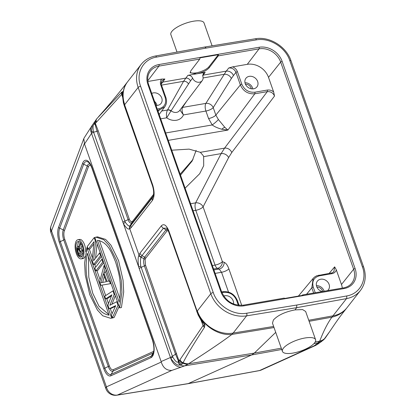 <?xml version="1.0" encoding="UTF-8"?>
<svg xmlns="http://www.w3.org/2000/svg" width="416" height="416" viewBox="0 0 416 416"><rect width="100%" height="100%" fill="white"/><g stroke="black" fill="none" stroke-linecap="round" stroke-linejoin="round"><path stroke-width="0.62" d="M156.478 57.106C143.208 59.15 135.606 73.112 140.608 86.273L213.252 292.547C217.558 305.828 233.563 315.718 246.667 313.212L296.759 305.037L346.544 295.984C359.814 293.946 367.416 279.984 362.409 266.822L289.77 60.544C285.459 47.263 269.459 37.372 256.355 39.884L206.263 48.058L156.478 57.106A1.997 0.868 -100.3 0 0 155.464 55.994C149.51 57.127 144.752 59.92 141.185 64.386A29.973 25.163 38 0 0 141.18 64.386A29.973 25.163 38 0 0 138.164 87.433L124.493 104.915A4.196 1.357 160.8 0 0 124.254 105.648L152.443 185.687C153.852 190.133 154.014 193.913 152.932 197.038L131.206 224.936L130.021 225.758C129.121 226.574 127.551 225.41 125.31 222.264L93.293 131.368C92.721 126.391 93.189 123.999 94.702 124.192L95.342 123.401A4.196 3.406 -147.9 0 1 95.508 120.546M140.608 86.273A1.997 0.655 160.6 0 0 138.164 87.433L210.808 293.712L197.366 310.913C201.932 325.068 219.315 335.769 233.168 333.055L231.899 334.417A29.567 22.001 41.5 0 1 198.375 314.215A4.196 1.05 155.6 0 0 198.099 314.902L201.427 320.934L204.776 324.74L203.164 325.406L179.046 361.088L178.5 361.161L175.495 354.188L172.437 356.299L140.754 266.12C140.249 261.44 140.384 258.528 141.154 257.379L142.007 255.601L163.384 228.233L166.608 228.145C166.884 228.077 167.591 229.346 168.735 231.956L198.099 314.902M141.279 257.015A4.196 2.974 19 0 1 139.012 255.039L129.761 228.774L129.48 228.836C128.315 229.757 126.318 228.082 123.484 223.824L91.541 133.396L84.516 143.972L161.143 361.556L170.461 357.495L138.668 266.937C137.873 260.874 137.94 257.062 138.871 255.497L139.984 253.146L161.361 225.779C163.961 223.35 166.494 225.16 168.964 231.202L197.142 311.225A4.196 1.409 160.4 0 0 196.919 311.984M197.366 310.913L197.142 311.225L198.375 314.215C203.866 324.537 204.235 323.346 204.89 324.704L204.448 327.402C193.83 343.694 186.722 355.462 183.123 362.7A11.84 7.493 39.4 0 0 188.573 363.787C208.744 350.849 223.184 341.058 231.899 334.417L274.024 327.548M213.252 292.547A1.997 0.655 160.6 0 0 210.808 293.712A29.973 25.163 38 0 0 246.61 315.848L233.168 333.055L273.64 326.456M218.358 54.688A1.201 0.52 80.2 0 1 218.234 55.879L209.217 67.73C206.627 70.6 202.405 72.639 196.539 73.85L190.2 72.81L190.752 70.912L199.768 59.067A1.201 0.52 -99.8 0 0 199.888 57.871L218.358 54.688L208.894 66.804A10.39 3.422 -19.4 0 1 199.17 72.145A10.39 3.422 -19.4 0 1 190.128 72.28M147.862 81.489L161.746 79.092L164.871 79.004L161.944 80.761C161.06 82.836 160.904 84.266 161.486 85.051A1.201 0.395 160.6 0 0 160.753 84.937L165.162 97.458C166.655 103.407 164.58 107.172 158.943 108.748L157.238 109.044M202.675 75.244A3.994 3.359 -143.3 0 1 203.112 75.135L205.187 72.358L187.892 75.343L183.56 81.312L167.554 109.928A3.994 3.307 -153 0 1 171.096 110.776L166.696 117.806A12.334 10.358 38 0 0 183.435 114.92L205.915 111.041A5.996 2.59 80.2 0 1 205.863 103.397A5.996 4.784 -148 0 1 213.21 107.598L215.852 115.097L218.374 119.512L224.817 127.322L227.895 130.083L168.272 140.369M232.658 66.862L247.276 64.34A17.664 14.83 38 0 1 268.512 77.366L273.671 92.014C271.861 90.418 269.745 89.768 267.322 90.054L254.831 92.212C248.794 92.643 244.457 89.986 241.826 84.235L237.416 71.713C236.538 69.441 234.952 67.824 232.658 66.862L228.748 67.99L226.247 71.146L205.863 103.397L182.515 107.422C181.693 109.398 181.995 111.899 183.435 114.92L179.962 110.084M161.746 79.092C160.368 80.59 160.035 82.534 160.753 84.937M161.242 84.126L164.871 79.004M273.671 92.014L274.508 96.054C273.156 92.903 270.759 91.426 267.306 91.629L254.816 93.782C248.102 94.266 243.287 91.312 240.365 84.921L235.955 72.405L233.433 75.587A5.996 4.971 -141.6 0 0 226.247 71.146L203.112 75.135L202.696 75.707M161.216 82.586A5.996 5.06 36.1 0 1 162.594 82.124L185.728 78.135A3.994 3.328 -142.2 0 1 190.476 80.938L171.096 110.776A6.344 5.325 38 0 0 179.592 110.568L202.249 80.59A5.741 4.82 38 0 0 202.847 76.404L203.252 73.507L205.187 72.358M186.742 101.109L182.515 107.422A3.994 3.297 -152.5 0 0 181.808 107.64M181.912 107.5A3.994 3.12 -145.7 0 1 182.567 107.338M187.892 75.343C190.06 75.171 191.651 76.112 192.655 78.166A5.741 4.82 38 0 0 197.168 82.113A5.741 4.82 38 0 0 202.249 80.59M167.554 109.928L167.508 110.011C166.478 111.977 166.202 114.577 166.696 117.806L160.69 118.841M161.71 111.01L167.508 110.011A3.994 3.13 -146.1 0 1 170.919 111.01M203.096 77.943L224.016 74.334A5.996 4.784 -148 0 1 231.364 78.536L213.21 107.598A5.996 1.971 160.6 0 1 205.915 111.041L208.556 118.539L212.222 124.946C214.391 126.625 217.599 128.066 221.837 129.251L227.895 130.083L254.816 93.782A1.201 0.52 -99.8 0 0 254.831 92.212M237.416 71.713A1.201 0.395 -19.4 0 0 235.955 72.405C234.515 69.212 232.112 67.74 228.748 67.99M253.63 88.806A6.994 5.871 38 0 0 256.948 86.882A6.994 5.871 38 0 0 256.625 79.57A6.994 5.871 38 0 0 249.246 76.346A6.994 5.871 38 0 0 245.929 78.27A6.994 5.871 38 0 0 246.251 85.582A6.994 5.871 38 0 0 253.63 88.806M333.861 271.684L334.656 266.848L336.305 269.864L341.463 284.513A17.664 14.83 -142 0 1 342.3 288.09M327.496 290.644A6.994 5.871 38 0 0 328.396 289.76A6.994 5.871 38 0 0 328.068 282.443A6.994 5.871 38 0 0 320.689 279.224A6.994 5.871 38 0 0 317.372 281.148A6.994 5.871 38 0 0 322.244 291.548M155.953 105.399A6.994 5.871 38 0 0 157.742 105.342A6.994 5.871 38 0 0 161.06 103.418A6.994 5.871 38 0 0 160.737 96.106A6.994 5.871 38 0 0 153.358 92.888A6.994 5.871 38 0 0 151.736 93.418M233.506 303.997A6.994 5.871 38 0 0 224.801 295.76A6.994 5.871 38 0 0 223.73 296.052M252.824 88.889A6.994 5.871 38 0 0 244.977 82.763M251.352 88.79A5.434 4.566 38 0 0 245.43 84.167M324.132 291.226A6.994 5.871 38 0 0 316.42 285.636M322.743 291.465A5.434 4.566 38 0 0 316.872 287.04M156.936 105.43A6.994 5.871 38 0 0 154.534 101.364M302.136 295.443L302.458 295.043A1.201 0.52 80.2 0 1 302.624 294.934A1.201 0.52 80.2 0 1 303.082 295.277L284.617 298.464A1.201 0.52 -99.8 0 0 284.159 298.121L243.318 305.162C233.272 305.885 226.034 301.434 221.603 291.808L148.652 84.661C146.978 79.508 147.519 75.026 150.275 71.214A17.971 15.09 -142 0 1 158.928 66.113L199.768 59.067M228.519 292.089L221.541 272.282L219.17 269.032L217.402 268.341A5.996 2.59 80.2 0 1 215.067 265.086A5.996 1.971 160.6 0 0 222.378 261.622L203.091 206.856A5.996 1.971 -19.4 0 1 195.78 210.319L193.066 210.787M171.735 150.207L189.103 149.12L200.351 152.324L203.169 155.553L203.653 156.629L203.7 165.714L199.654 173.753L185.104 188.178M180.164 174.153L193.024 159.422M180.508 175.126L192.171 160.992L196.16 150.353M267.322 90.054A1.201 0.52 -99.8 0 1 267.306 91.629L224.536 148.153L221.135 153.613L203.653 156.629M190.585 203.736L195.619 202.868A5.996 4.649 -152.6 0 1 203.091 206.856L228.608 157.602A5.996 4.649 -152.6 0 0 221.135 153.613L195.619 202.868A5.996 2.59 -99.8 0 0 195.78 210.319L215.067 265.086L212.352 265.554M221.837 129.251A5.996 4.139 126 0 1 224.817 127.322M218.374 119.512A5.996 0.816 -39.7 0 1 212.222 124.946L165.667 132.974M333.96 271.565L333.96 271.565C332.556 272.678 331.698 273.156 331.375 272.995A1.201 0.52 80.2 0 0 331.214 273.099M50.97 232.747A9.989 3.286 -19.4 0 1 51.511 230.958A9.989 7.249 -159.4 0 1 51.038 225.914A9.989 9.989 0 0 0 50.97 232.747L105.872 388.658A9.989 3.286 -19.4 0 1 106.418 386.87L161.278 362.04C163.082 367.822 166.608 370.609 171.855 370.396L184.813 365.825L188.573 363.787L254.306 353.096L275.725 332.368M84.516 143.972L83.808 138.648L84.193 137.852L92.425 125.018L91.198 132.35A10.556 6.531 -138.7 0 1 91.416 126.599M153.582 194.371L132.538 221.312A1.997 1.68 -142 0 1 132.465 222.659L131.513 223.283C129.886 222.981 128.747 221.77 128.112 219.638L97.022 131.352L93.512 132.184L91.541 133.396L91.198 132.35A4.196 1.404 -11.3 0 1 93.293 131.368M94.224 122.372A4.196 1.591 35.6 0 0 94.702 124.192M321.339 341.624A10.556 10.228 -152.6 0 1 317.075 343.637L314.07 345.868L259.594 370.526A9.989 4.264 79.6 0 1 259.158 370.661A9.989 9.989 0 0 0 261.477 369.938A9.989 8.954 65.6 0 1 259.594 370.526L188.422 383.562L117.38 395.054A9.989 8.954 -114.4 0 1 106.418 386.87L51.511 230.958L84.334 143.546M323.211 340.205L323.716 339.742A4.196 3.619 -135.2 0 0 323.908 339.565L317.195 344.604L314.07 345.868M281.741 349.466L251.633 354.952L187.975 383.703L259.158 370.661M346.772 307.98A29.567 25.802 -158.6 0 1 346.403 308.443A29.567 25.802 -158.6 0 1 331.921 317.169C327.647 323.045 323.575 331.048 319.712 341.172L317.075 343.637M105.872 388.658A9.989 9.989 0 0 0 116.891 395.2L187.975 383.703M116.891 395.2A9.989 4.368 -99.2 0 0 117.38 395.054L171.855 370.396M161.278 362.04L161.143 361.556M132.538 221.312L131.794 221.801C130.562 221.525 129.704 220.558 129.215 218.889L98.129 130.608A1.997 0.655 -19.4 0 1 97.022 131.352L95.014 124.077A4.196 1.726 36.1 0 1 94.489 122.008A4.196 1.726 36.1 0 1 94.5 121.992M98.129 130.608L95.342 123.401L121.727 94.406L122.725 91.749L122.398 95.15L123.37 102.69L124.259 105.648M96.876 118.648L121.633 92.238A4.196 3.562 40.5 0 0 121.727 94.406L122.46 96.855M121.633 92.238L122.803 91.608C123.053 92.976 121.794 91.874 123.594 101.873A29.567 23.202 -129 0 1 127.145 82.368L127.145 82.368C118.503 93.59 108.95 105.061 98.483 116.787M130.25 225.685A4.196 3.77 -110.4 0 0 129.761 228.774L131.045 227.77L152.428 200.403C154.591 196.737 154.669 191.578 152.672 184.933L123.594 101.873A4.196 1.695 165.9 0 0 123.37 102.684M121.826 92.05A4.196 3.874 50.6 0 0 121.789 94.333L122.418 96.075M212.098 45.828L204.032 22.927A17.581 5.788 160.6 0 0 189.483 22.084A17.581 5.788 160.6 0 0 171.824 31.46A17.581 5.788 160.6 0 0 170.862 34.606L177.018 52.078M323.716 339.742L329.805 331.422L325.385 337.823A4.196 3.489 35.9 0 1 325.036 338.224A11.84 10.098 -175.9 0 1 319.712 341.172L315.203 341.994M347.204 307.434A29.973 25.163 -142 0 1 347.11 307.559A29.973 25.163 -142 0 1 347.064 307.616L346.403 308.443C338.51 318.302 335.364 323.237 329.805 331.422M296.759 305.037L296.717 307.668L346.518 298.615L331.921 317.169L309.114 321.318M283.374 348.234A17.581 5.788 160.6 0 0 282.417 351.38A17.581 5.788 160.6 0 0 296.967 352.217A17.581 5.788 160.6 0 0 314.626 342.841A17.581 5.788 160.6 0 0 315.588 339.695A17.581 5.788 160.6 0 0 301.038 338.858A17.581 5.788 160.6 0 0 283.374 348.234M246.667 313.212A1.997 0.858 80.7 0 1 246.61 315.848L296.717 307.668L294.98 309.894C285.028 311.849 277.841 315.214 273.426 319.977L272.475 323.138L282.417 351.38M315.588 339.695L305.64 311.459L302.583 309.577L294.98 309.894M204.594 327.08A4.196 3.38 -162 0 1 203.164 325.406L201.427 320.934M204.953 325.551A4.196 3.349 -164 0 1 204.417 325.109M204.448 327.402A4.196 3.484 -144.3 0 1 203.107 325.499L201.022 320.289M180.107 359.83A4.196 3.489 -144.1 0 0 183.123 362.7L182.816 363.194A11.716 7.79 41.2 0 0 188.048 364.151M179.79 360.251A4.196 3.536 -141.1 0 0 182.816 363.194L182.12 364.166L179.884 364.868A11.06 8.18 57.4 0 0 184.813 365.825L251.633 354.952L254.306 353.096L281.289 348.176M324.943 338.406A4.196 3.536 38.9 0 1 324.636 338.733A11.716 10.182 -171.6 0 1 319.514 341.474M321.994 341.172A11.06 10.473 -154.1 0 1 318.12 342.831L313.981 343.585M180.331 364.848A4.196 2.699 -98.2 0 1 178.5 361.161L178.24 361.431A4.196 2.631 -95.9 0 0 179.884 364.868C178.006 366.023 175.001 363.922 170.862 358.576A10.556 7.639 63.7 0 0 181.298 367.058M172.775 357.068A4.196 1.336 -27.4 0 0 170.862 358.576L170.461 357.495L172.437 356.299L172.775 357.068C175.62 361.774 177.44 363.225 178.24 361.431M122.548 91.562A4.196 3.905 53 0 0 122.413 92.243M182.12 364.166A4.196 3.619 -135.2 0 1 179.046 361.088L145.512 265.158L145.075 259.506L145.595 258.378L166.972 231.01A1.997 1.68 38 0 0 166.01 229.84L167.471 229.237M145.512 265.158A1.997 0.655 -19.4 0 1 144.404 265.907C143.567 263.26 143.421 260.842 143.967 258.648L144.628 257.213L166.01 229.84L163.384 228.233A4.196 3.526 38 0 1 161.361 225.779M206.263 48.058L204.963 47.133M79.128 241.592A7.951 3.437 -99.8 0 0 78.827 241.92A7.951 3.437 -99.8 0 0 77.678 246.61M80.496 255.767A7.951 3.437 -99.8 0 0 81.739 256.719M81.921 250.416L81.136 248.191L81.968 245.279M78.967 256.027L82.763 251.17L82.316 249.907L80.621 252.08L79.362 248.498L80.465 244.644L79.945 243.168L78.754 247.442L77.75 246.589L77.111 247.099L76.84 248.664L77.189 250.973L78.967 256.027L80.74 255.72L83.164 252.626M88.436 256.495L88.785 277.139L92.716 293.197L99.024 306.218L108.914 314.647M119.865 298.662L99.388 240.51M102.653 282.422L104.359 276.292M81.198 258.877A9.708 4.196 -99.8 0 0 82.592 257.956A9.708 4.196 -99.8 0 0 83.304 246.828A9.708 4.196 -99.8 0 0 77.896 239.741A9.708 4.196 -99.8 0 0 76.502 240.661A9.708 4.196 -99.8 0 0 75.79 251.784A9.708 4.196 -99.8 0 0 81.198 258.877L82.971 258.57A9.708 4.196 -99.8 0 0 84.37 257.65A9.708 4.196 -99.8 0 0 85.025 256.474M85.774 251.805A9.708 4.196 -99.8 0 0 79.669 239.434L77.896 239.741M112.31 318.011L113.438 317.626M112.05 313.69L110.261 308.599M108.508 303.628L106.761 298.672M105.664 295.552L101.993 285.137M100.142 279.874L96.907 270.691M95.664 267.16L94.687 264.373M92.43 257.977L89.279 249.033M119.636 307.876L121.924 292.308L121.28 280.493L116.808 260.936L109.153 245.456L103.792 239.684L95.888 237.162L94.827 237.427L119.636 307.876L121.41 307.57L123.698 292.001L123.058 280.186L118.586 260.629L110.932 245.149L105.565 239.377L97.542 236.876M111.956 304.205L115.357 295.729M105.68 298.86L111.935 294.783L107.905 305.178L109.179 308.786L115.752 305.609L111.405 315.104L112.356 317.814L118.009 305.344L116.735 301.73L109.866 305.287L114.192 294.512L112.923 290.904L104.728 296.15L105.68 298.86L107.458 298.553L111.493 295.922M109.179 308.786L110.952 308.48L115.424 306.322M112.356 317.814L114.13 317.507L119.137 306.462M100.911 285.319L111.072 283.561L110.38 283.681L109.424 280.972L107.021 281.429L103.844 272.407L104.972 268.336L104.021 265.632L99.642 281.71L100.911 285.319L110.38 283.681M108.789 281.096L105.617 272.1L106.246 269.849M95.831 270.878L102.752 262.018L101.795 259.314L94.874 268.174L95.831 270.878L97.604 270.572L103.735 262.725M95.555 258.133L97.105 243.896M88.202 249.22L94.089 241.675L92.175 260.499L93.605 264.56L100.526 255.7L99.57 252.996L93.532 260.723L95.597 241.712L94.167 237.65L87.246 246.511L88.202 249.22L89.976 248.914L93.86 243.937M93.605 264.56L95.378 264.254L101.509 256.407M77.054 242.226A7.951 3.437 80.2 0 1 78.192 241.472A7.951 3.437 80.2 0 1 82.623 247.281A7.951 3.437 80.2 0 1 82.04 256.391A7.951 3.437 80.2 0 1 80.896 257.145A7.951 3.437 80.2 0 1 76.471 251.337A7.951 3.437 80.2 0 1 77.054 242.226M86.887 247.588L84.604 263.156L85.244 274.971L89.716 294.528L97.37 310.008L102.731 315.78L110.635 318.302L111.696 318.037L86.887 247.588L87.584 247.468M87.298 253.261L109.096 315.167C98.748 313.446 95.02 303.248 90.943 293.504C87.755 282.615 84.214 272.173 87.298 253.261M119.226 302.203L97.427 240.297C107.775 242.018 111.504 252.21 115.58 261.96C118.768 272.849 122.309 283.291 119.226 302.203M78.728 248.695L80.137 252.699L78.926 254.249L77.376 249.512L77.797 248.056L78.426 248.17L78.728 248.695M100.87 282.76L103.412 273.608L106.272 281.731L100.87 282.76M113.474 317.73L111.696 318.037M81.136 248.191L79.362 248.498M83.08 249.777L82.316 249.907M83.184 251.098L82.763 251.17M79.056 246.36L77.75 246.589M78.962 246.693L78.296 246.808M80.761 243.027L79.945 243.168M81.598 244.447L80.465 244.644M78.166 247.988L77.797 248.056M78.447 248.212L77.558 248.362M78.707 248.659L77.386 248.882M78.92 249.246L77.376 249.512M79.175 249.964L77.516 250.25M117.432 301.61L116.735 301.73M118.7 305.224L118.009 305.344M113.615 290.784L112.923 290.904M114.889 294.393L114.192 294.512M104.718 265.512L104.021 265.632M105.669 268.216L104.972 268.336M105.617 272.1L103.844 272.407M110.12 280.852L109.424 280.972M102.492 259.194L101.795 259.314M103.444 261.898L102.752 262.018M100.266 252.876L99.57 252.996M101.218 255.58L100.526 255.7M94.864 237.531L94.167 237.65M96.294 241.592L95.597 241.712M168.964 231.202A4.196 1.383 160.6 0 0 168.735 231.951M197.049 310.96A4.196 1.383 160.6 0 0 196.82 311.709M124.582 105.18A4.196 1.383 160.6 0 0 124.353 105.929M152.672 184.933A4.196 1.383 160.6 0 0 152.438 185.682M158.948 64.532L259.1 47.263A19.172 16.094 -142 0 1 282.147 61.396L355.098 268.544A19.172 16.094 -142 0 1 344.074 288.558L243.922 305.833A19.172 16.094 -142 0 1 220.87 291.694L147.924 84.547A19.172 16.094 -142 0 1 158.948 64.532A1.201 0.52 80.2 0 1 158.928 66.113L147.768 80.772M218.234 55.879L259.074 48.838L247.276 64.34M259.1 47.263A1.201 0.52 80.2 0 1 259.074 48.838A17.971 15.09 -142 0 1 280.686 62.088L353.636 269.235A17.971 15.09 -142 0 1 351.697 283.213C349.664 285.698 346.923 287.258 343.47 287.888L302.624 294.934M208.894 66.804L209.217 67.73M165.89 97.568A1.201 0.395 160.6 0 0 165.162 97.458M161.507 85.114L183.56 81.312A3.994 3.214 -149 0 1 188.37 83.84M192.655 78.166L190.476 80.938M233.433 75.587L231.364 78.536M315.255 292.755L313.269 287.108C311.782 281.159 313.851 277.399 319.488 275.818L331.984 273.666C334.246 273.192 335.686 271.924 336.305 269.864M221.92 292.646L223.6 292.354C229.642 291.923 233.974 294.58 236.605 300.331L238.342 305.261M268.512 77.366L280.686 62.088A1.201 0.395 160.6 0 1 282.147 61.396M355.098 268.544A1.201 0.395 160.6 0 0 353.636 269.235L341.463 284.513M344.074 288.558A1.201 0.52 -99.8 0 0 343.47 287.888M243.922 305.833A1.201 0.52 -99.8 0 0 243.318 305.162M220.87 291.694A1.201 0.395 -19.4 0 1 221.603 291.808M147.924 84.547A1.201 0.395 -19.4 0 1 148.652 84.661M222.83 291.793A1.201 0.52 80.2 0 1 222.997 291.689A1.201 0.52 80.2 0 1 223.6 292.354M241.722 305.354L228.857 268.819A5.996 1.971 -19.4 0 1 221.541 272.282L215.114 273.39M213.897 269.942L219.17 269.032A5.996 5.205 111.3 0 0 224.146 262.314C225.997 263.11 227.568 265.278 228.857 268.819M224.146 262.314L222.378 261.622A5.996 5.205 -68.7 0 1 217.402 268.341L213.569 269.001M158.085 111.452L158.922 110.323A1.201 0.52 -99.8 0 0 158.943 108.748M164.809 106.772L158.922 110.323L157.758 110.521M274.508 96.054L231.759 152.547A5.996 4.976 -142.9 0 0 224.536 148.153L200.351 152.324M231.759 152.547L228.608 157.602M208.556 118.539A5.996 1.971 160.6 0 0 215.852 115.097L240.365 84.921A1.201 0.395 -19.4 0 1 241.826 84.235M334.656 266.848L329.17 273.374M331.386 272.995A1.201 0.52 80.2 0 1 331.984 273.666M318.718 275.257A1.201 0.52 80.2 0 1 318.885 275.148A1.201 0.52 80.2 0 1 319.488 275.818M313.654 293.03L311.808 287.799L313.165 278.377L314.584 277.004L316.68 275.792L331.375 272.995M313.269 287.108A1.201 0.395 -19.4 0 0 311.808 287.799L306.566 294.258M237.333 300.44A1.201 0.395 160.6 0 0 236.605 300.331M96.392 119.252A4.196 3.505 36.9 0 0 96.028 122.403M92.425 125.018L96.876 118.654A4.196 3.557 40.2 0 0 96.356 121.997M58.594 227.224L82.607 163.28A12.818 5.538 80.2 0 1 91.884 167.404L152.552 339.69A12.818 5.538 80.2 0 1 151.044 357.62L110.911 375.783A12.818 5.538 80.2 0 1 103.854 368.826L59.301 242.315A12.818 5.538 80.2 0 1 58.594 227.224A1.997 1.451 20.6 0 0 59.665 228.192L83.673 164.252A11.404 4.93 80.2 0 1 88.743 162.531C89.31 162.666 90.319 164.408 91.775 167.757L152.443 340.049C154.263 346.252 154.383 351.083 152.818 354.546A11.404 4.93 80.2 0 1 151.258 356.158L111.124 374.322A11.404 4.93 80.2 0 1 104.848 368.129L60.294 241.623A11.404 4.93 80.2 0 1 59.665 228.192L63.279 229.876L87.287 165.937A8.58 3.708 80.2 0 1 89.939 163.961M140.754 266.12A4.196 0.853 -13.4 0 0 138.668 266.937L123.484 223.824A4.196 1.872 -26 0 1 125.31 222.264M122.855 222.31A4.196 1.383 -19.4 0 1 124.826 221.109L128.112 219.638A1.997 0.655 -19.4 0 0 129.215 218.889M166.972 231.01L168.168 230.547M124.727 104.64A29.973 25.163 -142 0 1 127.743 81.593A29.973 25.163 -142 0 1 127.785 81.536A29.973 25.163 -142 0 1 127.863 81.437M347.064 307.616A29.973 25.163 -142 0 1 333.076 315.822L308.74 320.252M139.147 268.58A4.196 1.383 -19.4 0 1 141.123 267.379L144.404 265.907L175.495 354.188A1.997 0.655 -19.4 0 0 176.602 353.444M138.871 255.497A4.196 2.839 17.7 0 0 141.154 257.379L143.967 258.648A1.997 1.321 15.2 0 1 145.075 259.506M129.48 228.836A4.196 3.754 -104.3 0 1 130.021 225.758L131.513 223.283A1.997 1.804 -99.6 0 0 131.794 221.801M153.322 195.957L132.465 222.659L131.206 224.936A4.196 3.526 -142 0 0 131.045 227.77M153.135 196.576L152.589 197.569A4.196 3.526 -142 0 0 152.428 200.403M139.984 253.146A4.196 3.526 38 0 0 142.007 255.601L144.628 257.213A1.997 1.68 38 0 1 145.595 258.378M346.544 295.984A1.997 0.868 79.7 0 1 346.518 298.615A29.973 25.163 38 0 0 360.5 290.415A29.973 25.163 38 0 0 360.755 290.082M362.409 266.822A1.997 0.655 -19.4 0 1 363.626 267.004M289.77 60.544A1.997 0.655 -19.4 0 1 290.982 60.726C286.343 46.55 269.485 36.114 255.362 38.766L205.26 46.946M256.355 39.884A1.997 0.858 -99.3 0 0 255.377 38.761M82.607 163.28A1.997 1.451 20.6 0 0 83.673 164.252L87.287 165.937A1.997 1.451 20.6 0 1 88.358 166.904A7.166 3.094 80.2 0 1 90.73 165.308M91.884 167.404A1.997 0.655 160.6 0 0 91.775 167.757M152.552 339.69A1.997 0.655 160.6 0 0 152.443 340.049M151.044 357.62A1.997 1.789 -114.4 0 1 151.258 356.158L153.156 352.981L113.027 371.145A8.58 3.708 80.2 0 1 108.3 366.491L63.752 239.98A8.58 3.708 80.2 0 1 63.279 229.876A1.997 1.451 20.6 0 1 64.35 230.849L88.358 166.904M110.911 375.783A1.997 1.789 -114.4 0 1 111.124 374.322L113.027 371.145A1.997 1.789 -114.4 0 0 113.24 369.684A7.166 3.094 80.2 0 1 109.294 365.794L64.745 239.283A1.997 0.655 -19.4 0 1 63.752 239.98L60.294 241.623A1.997 0.655 -19.4 0 0 59.301 242.315M103.854 368.826A1.997 0.655 -19.4 0 1 104.848 368.129L108.3 366.491A1.997 0.655 -19.4 0 0 109.294 365.794M153.468 352.804A8.58 3.708 80.2 0 1 153.156 352.981A1.997 1.789 -114.4 0 0 153.369 351.52L113.24 369.684M153.759 351.27A7.166 3.094 80.2 0 1 153.369 351.52M64.745 239.283A7.166 3.094 80.2 0 1 64.35 230.849M161.486 85.051L165.896 97.573C167.029 101 166.665 104.078 164.788 106.798M221.64 291.923L222.997 291.689C229.684 291.195 234.463 294.112 237.338 300.446L239.06 305.334M164.658 106.974L159.162 114.499M312.998 278.59L298.397 296.088M83.808 138.648L51.038 225.914M316.03 345.244L261.477 369.938M127.743 81.593L127.145 82.368M323.903 339.57L325.385 337.823M347.11 307.559L360.5 290.415C365.487 283.618 366.532 275.818 363.626 267.015L290.987 60.736M205.244 46.946L155.454 55.999M127.785 81.536L141.18 64.386M112.414 317.996L110.635 318.302M97.666 236.855L95.888 237.162"/></g></svg>
